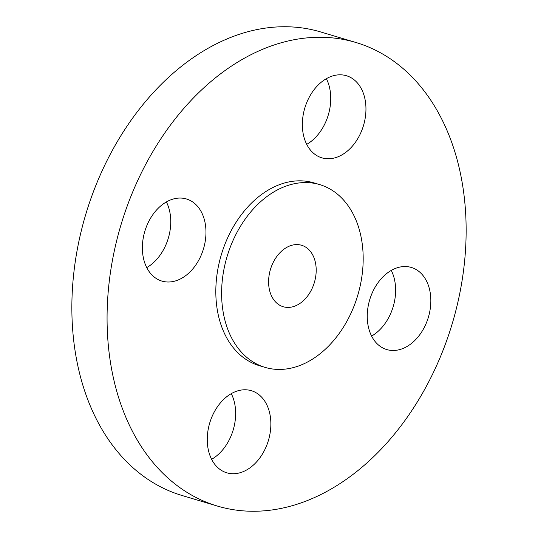 <?xml version="1.0" encoding="UTF-8"?>
<svg xmlns="http://www.w3.org/2000/svg" width="538" height="538" viewBox="0 0 538 538"><rect width="100%" height="100%" fill="white"/><g stroke="black" fill="none" stroke-linecap="round" stroke-linejoin="round"><path stroke-width="0.81" d="M146.739 267.601A42.852 30.619 106.7 0 0 170.6 217.655A42.852 30.619 106.7 0 0 166.39 201.925M205.812 228.186A42.852 30.619 106.7 0 0 186.451 198.973A42.852 30.619 106.7 0 0 142.53 251.871A42.852 30.619 106.7 0 0 161.884 281.085A42.852 30.619 106.7 0 0 205.812 228.186M304.515 501.645A241.918 172.839 106.7 0 0 464.16 265.348A241.918 172.839 106.7 0 0 355.948 42.502A241.918 172.839 106.7 0 0 268.697 46.887A241.918 172.839 106.7 0 0 109.053 283.19A241.918 172.839 106.7 0 0 217.265 506.029A241.918 172.839 106.7 0 0 304.515 501.645M355.948 42.502L320.735 31.971A241.918 172.839 106.7 0 0 233.485 36.355A241.918 172.839 106.7 0 0 73.84 272.652A241.918 172.839 106.7 0 0 182.052 495.498L217.265 506.029M290.022 245.859A32.072 22.912 106.7 0 0 268.859 277.184A32.072 22.912 106.7 0 0 283.203 306.727A32.072 22.912 106.7 0 0 294.77 306.142A32.072 22.912 106.7 0 0 315.934 274.817A32.072 22.912 106.7 0 0 301.589 245.274A32.072 22.912 106.7 0 0 290.022 245.859M299.458 365.652A95.381 68.151 106.7 0 0 362.404 272.484A95.381 68.151 106.7 0 0 319.74 184.621A95.381 68.151 106.7 0 0 285.335 186.35A95.381 68.151 106.7 0 0 222.389 279.518A95.381 68.151 106.7 0 0 265.052 367.38A95.381 68.151 106.7 0 0 299.458 365.652M319.74 184.621L313.95 182.886A95.381 68.151 106.7 0 0 279.545 184.615A95.381 68.151 106.7 0 0 216.599 277.783A95.381 68.151 106.7 0 0 259.262 365.652L265.052 367.38M235.886 391.469A42.852 30.619 106.7 0 0 207.607 433.332A42.852 30.619 106.7 0 0 226.774 472.801A42.852 30.619 106.7 0 0 242.234 472.028A42.852 30.619 106.7 0 0 270.513 430.171A42.852 30.619 106.7 0 0 251.34 390.696A42.852 30.619 106.7 0 0 235.886 391.469M367.4 320.345A42.852 30.619 106.7 0 0 386.755 349.565A42.852 30.619 106.7 0 0 430.682 296.667A42.852 30.619 106.7 0 0 411.328 267.453A42.852 30.619 106.7 0 0 367.4 320.345M337.326 157.062A42.852 30.619 106.7 0 0 365.605 115.206A42.852 30.619 106.7 0 0 346.438 75.73A42.852 30.619 106.7 0 0 330.978 76.51A42.852 30.619 106.7 0 0 302.699 118.367A42.852 30.619 106.7 0 0 321.865 157.842A42.852 30.619 106.7 0 0 337.326 157.062M306.721 144.359A42.852 30.619 106.7 0 0 326.371 78.683M371.61 336.075A42.852 30.619 106.7 0 0 395.47 286.129A42.852 30.619 106.7 0 0 391.26 270.399M211.629 459.317A42.852 30.619 106.7 0 0 231.279 393.641"/></g></svg>
